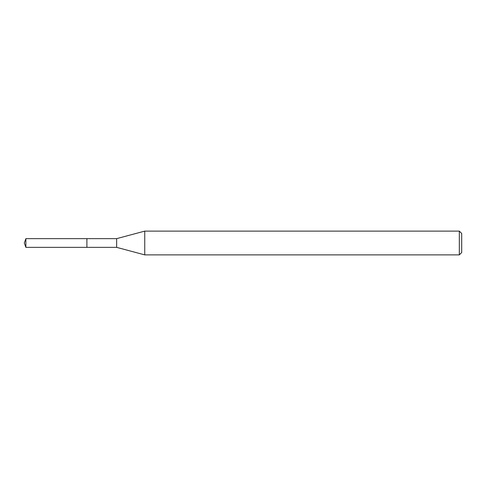 <?xml version="1.0" encoding="UTF-8"?>
<svg xmlns="http://www.w3.org/2000/svg" width="486" height="486" viewBox="0 0 486 486"><rect width="100%" height="100%" fill="white"/><g stroke="black" fill="none" stroke-linecap="round" stroke-linejoin="round"><path stroke-width="0.73" d="M86.903 238.644L25.886 238.644L25.886 247.356L86.903 247.356L86.903 238.644L86.903 247.356L116.652 247.356L116.652 238.644L86.903 238.644M25.886 247.356L24.3 243L25.886 238.644M116.652 238.644L144.743 231.111L144.743 254.889L116.652 247.356M144.743 254.889L459.325 254.889L459.325 231.111L144.743 231.111M459.325 231.111L461.7 233.493L461.7 252.507L459.325 254.889"/></g></svg>
